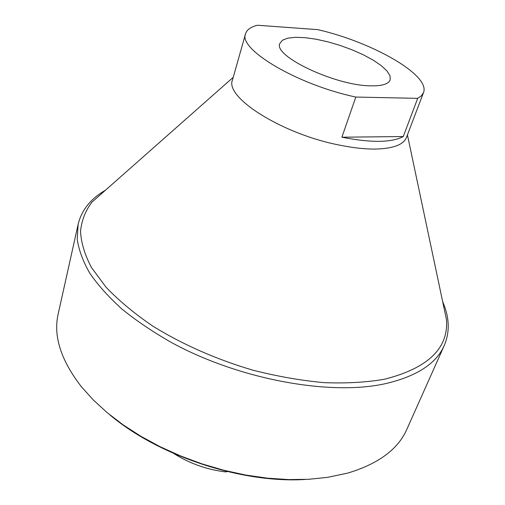 <?xml version="1.0" encoding="UTF-8"?>
<svg xmlns="http://www.w3.org/2000/svg" width="505" height="505" viewBox="0 0 505 505"><rect width="100%" height="100%" fill="white"/><g stroke="black" fill="none" stroke-linecap="round" stroke-linejoin="round"><path stroke-width="0.76" d="M245.556 33.759L232.496 79.91C224.454 97.181 281.613 133.838 339.164 145.049C353.229 147.927 365.664 149.259 376.477 149.044C393.635 148.438 403.634 144.575 406.468 137.448L423.499 92.611C430.752 75.176 371.945 41.972 317.74 29.637L257.468 25.25C250.777 26.916 246.8 29.751 245.556 33.759C237.95 49.118 297.117 84.682 355.817 97.055L341.885 137.209C371.226 142.94 391.684 142.713 403.261 136.533L417.692 98.355L421.404 95.767L423.499 92.611M370.752 85.837C335.408 85.749 272.776 55.922 279.871 43.462L282.465 40.223L287.793 38.146L295.501 37.294L305.14 37.673L316.199 39.238L328.13 41.896L340.37 45.513L352.357 49.913L363.518 54.893L373.334 60.228L381.294 65.663L386.975 70.946L390.012 75.794L390.169 79.935C388.515 84.082 382.045 86.052 370.752 85.837M355.817 97.055L417.692 98.355M442.632 301.453L444.545 306.333C449.538 320.195 449.45 333.231 444.28 345.439C436.389 363.562 416.776 376.307 385.448 383.667C330.377 396.002 239.831 379.678 172.028 342.826C153.305 332.195 136.615 320.946 121.957 309.073C108.663 297.047 97.907 285.035 89.688 273.047C82.965 261.249 78.812 249.994 77.214 239.288L78.13 224.346C81.261 211.469 88.962 200.946 101.234 192.796L105.678 190.019M443.207 304.174L446.445 319.482C448.73 348.216 428.095 368.132 384.526 379.23C366.434 382.367 346.291 383.503 324.096 382.638C301.049 380.549 277.333 376.395 252.961 370.19C216.506 359.503 181.762 344.139 152.523 325.921C134.172 313.384 118.669 300.462 106.006 287.156L91.443 267.486C84.701 254.646 81.065 242.545 80.541 231.17C81.684 220.376 85.459 210.724 91.872 202.221L103.594 191.856M444.28 345.439L406.866 429.282C398.11 449.254 378.39 463.861 347.718 473.097L327.6 477.351L308.763 479.289L288.652 479.58L267.568 478.178L245.853 475.072L223.873 470.281L202.006 463.887L180.639 455.99L160.142 446.723L140.857 436.276L123.094 424.825L107.117 412.604L93.154 399.815L81.349 386.691C60.865 360.166 53.139 335.926 58.176 313.965L78.13 224.346M305.115 479.472C241.693 483.474 158.469 455.952 109.938 414.921M173.783 453.496C189.571 463.502 206.905 469.644 225.773 471.923L226.013 471.222M227.3 471.537L225.773 471.923M341.885 137.209L403.261 136.533M233.228 77.316L91.872 202.221M407.428 134.923L446.445 319.482"/></g></svg>
